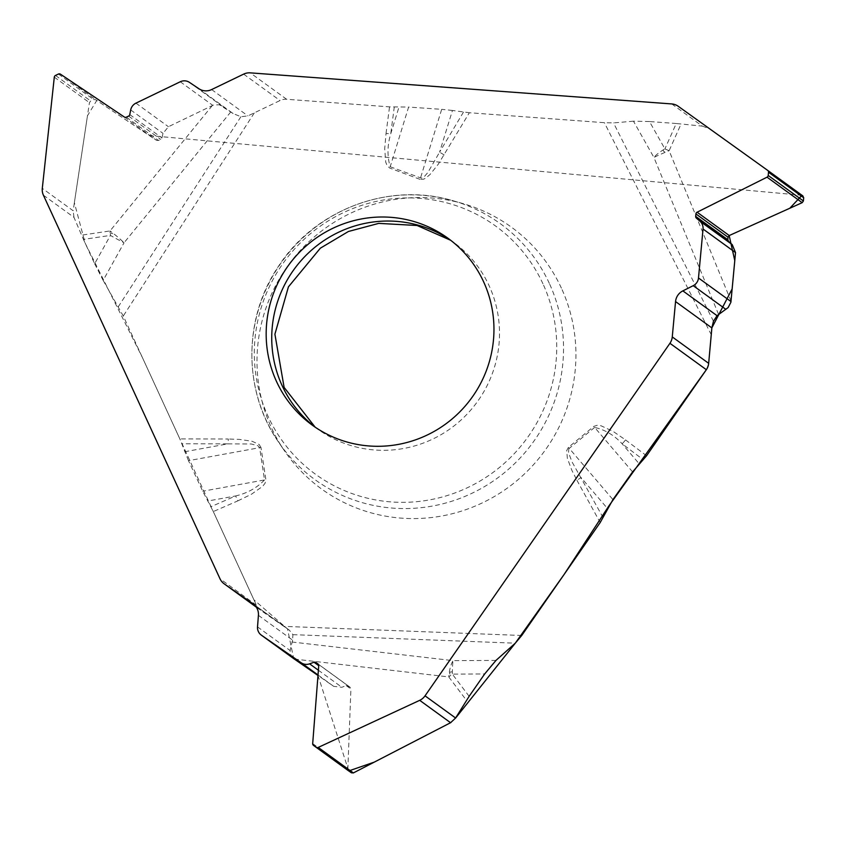 <?xml version="1.0" encoding="UTF-8"?>
<svg xmlns="http://www.w3.org/2000/svg" width="846" height="846" viewBox="0 0 846 846"><rect width="100%" height="100%" fill="white"/><g stroke="black" fill="none" stroke-linecap="round" stroke-linejoin="round"><path stroke-width="0.63" stroke-dasharray="4.23 3.17" d="M198.905 88.724L233.094 113.533L240.888 116.737L247.931 115.902L280.047 100.537A13.124 12.849 -54 0 1 286.646 99.278L389.541 106.86L408.607 107.072L390.186 166.768C387.108 156.246 387.288 145.248 390.757 133.753L399.058 106.818M671.735 103.931L702.307 126.107L676.24 123.516L664.903 148.896A1.459 1.438 126 0 1 666.214 150.398A1.459 1.438 126 0 1 664.745 151.794A1.459 1.438 126 0 1 663.327 150.398M649.485 121.538L633.474 121.19L653.926 157.462A16.793 4.315 -29.4 0 1 664.903 148.896L649.485 121.538L676.24 123.516M633.474 121.19L613.519 122.903L604.404 122.691L469.361 112.74L438.165 164.388L429.969 174.572L425.644 178.157L423.613 179.183L420.007 179.352A7.878 1.555 110.4 0 0 420.483 178.062L441.686 109.335L408.607 107.072M463.471 112.106L439.582 152.174L452.441 110.466L469.361 112.74M452.441 110.466L441.686 109.335M43.4 195.183L73.972 217.359L83.437 239.407L110.414 235.4A1.459 1.438 126 0 1 111.08 233.475A1.459 1.438 126 0 1 112.994 234.035A1.459 1.438 126 0 1 112.476 235.992M94.646 263.751L103.149 280.386L124.055 242.77A16.793 0.804 -150.9 0 1 110.414 235.4L94.646 263.751L83.437 239.407M103.149 280.386L123.273 316.013L179.86 438.915L228.314 439.011A7.878 1.311 -89.9 0 1 227.891 443.854L251.209 443.981L257.956 445.715L259.627 447.693L188.478 460.679L202.723 491.23L213.308 511.566L237.842 500.874A7.878 0.825 66.5 0 0 235.59 495.957L207.704 501.044M188.478 460.679L179.86 438.915M258.421 615.349L292.621 640.147L292.896 634.648L289.3 630.143L260.684 610.304A13.124 12.849 -54 0 1 256.412 605.207L213.308 511.566M233.094 113.533L219.326 104.756L213.414 105.052L168.439 126.72L163.014 133.382L161.924 137.898L160.719 139.379L158.488 140.457L156.499 140.351L95.598 99.68L93.61 99.574L90.681 100.991L89.443 102.652L73.158 210.749L42.3 188.362M73.972 217.359L73.158 210.749M802.812 195.87L678.185 106.258M702.307 126.107L709.043 128.645M348.711 770.939L317.99 675.457L333.694 686.349L341.9 687.28L346.162 685.556L349.99 687.153L350.9 689.035L347.843 769.088L348.753 770.97M292.621 640.147L290.136 650.553L290.273 653.408L291.384 656.105L293.911 658.77M561.395 288.148A161.702 158.287 -54 0 0 463.058 203.611A161.702 158.287 -54 0 0 288.349 265.115A161.702 158.287 -54 0 0 284.108 450.284A161.702 158.287 -54 0 0 494.455 496.465A161.702 158.287 -54 0 0 561.395 288.148M420.007 179.352L389.72 168.058L387.108 165.657L385.702 162.041L384.708 148.589L386.04 133.414A7.878 0.783 -172.5 0 0 390.757 133.753L394.278 106.998M184.714 451.743L227.891 443.854L181.879 443.759M237.842 500.874L251.548 494.18L262.641 486.344L265.073 483.246L265.877 479.735L260.98 447.471A7.878 1.142 171.4 0 1 259.627 447.693L264.523 479.946L202.723 491.23M230.768 111.936L124.055 242.77A16.793 1.872 -140.8 0 0 110.022 230.937A16.793 3.86 81.5 0 0 110.414 235.4M444.192 154.945L439.582 152.174L427.875 172.489L424.533 176.359L421.403 178.178L390.186 166.768M632.597 471.909L594.632 427.42C605.102 429.789 614.259 435.246 622.117 443.78L639.238 463.851M603.113 517.636L572.097 462.032L568.544 452.737L568.745 448.972L569.242 448.391L612.948 499.605M594.632 427.42L569.242 448.391L568.417 447.365L593.807 426.395L597.223 425.274L601.072 425.792L613.16 431.418L625.522 439.899A7.878 1.607 -53 0 1 622.117 443.78L643.309 459.759M718.529 314.31L653.926 157.462A16.793 0.909 -22.4 0 1 669.123 150.715A16.793 2.136 -155.9 0 0 664.903 148.896M568.417 447.365L566.693 450.58L567.37 458.342L571.896 470.408L576.898 480.221A7.878 1.459 -28.8 0 0 581.001 477.472L607.523 508.552M264.523 479.946C256.888 487.909 247.244 493.25 235.59 495.957L210.866 506.733M495.978 660.409L453.075 660.641A16.793 1.586 89.7 0 0 452.335 674.114A1.459 1.438 126 0 1 450.368 674.537A1.459 1.438 126 0 1 449.924 672.57A1.459 1.438 126 0 1 451.859 672.02M291.933 641.998L453.075 660.641A16.793 4.991 96.6 0 0 448.771 676.927A16.793 1.914 -37.1 0 1 452.335 674.114L484.684 673.945M706.569 369.374L708.652 363.516M711.761 329.179L711.846 327.899M801.987 195.278L149.319 135.561L96.772 100.452L87.466 115.765L74.363 202.691L85.16 243.151L142.297 357.329L253.906 599.793L287.534 628.927L293.668 658.59M450.918 722.537L455.486 718.201M315.061 427.093A115.479 113.047 -54 0 0 317.81 429.155A115.479 113.047 -54 0 0 457.379 423.222A115.479 113.047 -54 0 0 489.125 285.747A115.479 113.047 -54 0 0 453.435 242.21A115.479 113.047 -54 0 0 450.622 240.232M243.637 74.131L280.047 100.537M211.627 89.57L247.931 115.902M286.646 99.278L250.236 72.862M256.412 605.207L220.013 578.791M55.498 75.453L90.681 100.991M54.303 77.155L89.443 102.652M58.427 74.046L93.61 99.574M60.457 74.184L95.598 99.68M124.351 117.023L156.499 140.351M126.382 117.16L158.488 140.457M128.613 116.082L160.719 139.379M129.776 114.58L161.924 137.898M130.696 109.938L163.014 133.382M135.942 103.149L168.439 126.72M180.261 81.766L212.758 105.338M189.43 82.369L222.043 106.036M256.253 607.09L260.684 610.304M253.44 604.129L289.3 630.143M312.692 743.592L347.843 769.088M346.162 685.556L350.9 689.035M350.022 687.185L317.916 663.888L349.99 687.153M318.255 664.195L347.981 685.768M318.392 670.233L341.9 687.28M318.022 674.981L333.694 686.349M257.522 626.897L290.136 650.553M260.98 447.471L259.098 444.414L252.076 441.263L239.344 439.391L228.314 439.011M254.265 112.973L123.273 316.013M386.04 133.414L389.541 106.86M711.317 334.857L604.404 122.691M625.522 439.899L646.566 455.761M576.898 480.221L600.184 522.532M521.728 635.483L283.833 626.357M212.283 105.57L110.022 230.937L81.554 235.167M240.888 116.737L118.44 306.538M549.329 283.389A158.001 154.659 -54 0 0 453.245 200.798A158.001 154.659 -54 0 0 282.532 260.885A158.001 154.659 -54 0 0 278.376 441.824A158.001 154.659 -54 0 0 483.923 486.947A158.001 154.659 -54 0 0 549.329 283.389M542.963 283.822A153.338 150.091 -54 0 0 282.183 264.608A153.338 150.091 -54 0 0 391.444 501.942A153.338 150.091 -54 0 0 542.963 283.822M731.029 301.028L669.123 150.715L681.083 123.939M713.464 321.237L613.519 122.903M469.139 696.321L452.335 674.114M294.345 659.066L448.771 676.927L466.484 700.361M292.896 634.648L515.288 643.182M312.248 425.126L315.167 427.177M447.872 238.17L450.696 240.285M260.473 610.156L256.264 607.1M289.501 630.281L253.229 603.97M463.058 203.611L453.245 200.798C389.72 181.509 315.346 209.29 278.757 265.877C243.088 317.863 242.897 390.831 278.376 441.824L284.108 450.284"/><path stroke-width="1.27" d="M390.672 217.306A115.479 113.047 -54 0 0 273.692 292.853A115.479 113.047 -54 0 0 312.248 425.126A115.479 113.047 -54 0 0 451.827 419.193A115.479 113.047 -54 0 0 483.574 281.718A115.479 113.047 -54 0 0 447.872 238.17A115.479 113.047 -54 0 0 390.672 217.306M243.637 74.131L211.627 89.57A13.124 12.849 126 0 1 198.905 88.724L189.43 82.369A9.443 9.253 -54 0 0 180.261 81.766L135.942 103.149A9.443 9.253 -54 0 0 130.696 109.938L129.776 114.58A2.104 2.052 126 0 1 128.613 116.082L126.382 117.16A2.104 2.052 126 0 1 124.351 117.023L60.457 74.184A2.104 2.052 -54 0 0 58.427 74.046L55.498 75.453A2.104 2.052 -54 0 0 54.303 77.155L42.3 188.362A13.124 12.849 126 0 0 43.4 195.183L220.013 578.791A13.124 12.849 126 0 0 224.285 583.899L253.007 603.811A13.124 12.849 126 0 1 258.421 615.349L257.522 626.897A9.443 9.253 -54 0 0 261.425 635.198L301.208 662.778A9.443 9.253 -54 0 0 309.583 663.835L314.014 662.238A2.104 2.052 126 0 1 315.875 662.471L317.874 663.867A2.104 2.052 126 0 1 318.741 665.707L312.692 743.592A2.104 2.052 -54 0 0 313.528 745.411L316.193 747.261A2.104 2.052 -54 0 0 318.223 747.43L419.711 700.329A13.124 12.849 126 0 0 425.041 695.835L669.937 343.296A13.124 12.849 126 0 0 672.263 336.92L675.552 301.567A13.124 12.849 126 0 1 682.859 290.876L693.234 285.673A9.443 9.253 -54 0 0 698.489 277.985L703.037 229.023A9.443 9.253 -54 0 0 699.906 221.166L696.395 218.131A2.104 2.052 126 0 1 695.698 216.386L695.92 213.922A2.104 2.052 126 0 1 697.093 212.209L767.036 177.174A2.104 2.052 -54 0 0 768.2 175.46L768.506 172.224A2.104 2.052 -54 0 0 767.671 170.374A2.104 2.052 -54 0 0 767.66 170.374L678.185 106.258A13.124 12.849 126 0 0 671.735 103.931L250.236 72.862A13.124 12.849 126 0 0 243.637 74.131M682.859 290.876L717.048 315.685L713.464 321.237L711.846 327.899L708.673 363.336A13.124 12.849 -54 0 1 706.347 369.702L646.566 455.761L632.597 471.909L612.948 499.605L600.184 522.532L521.728 635.483L515.288 643.182L564.123 574.434L609.057 505.675L706.569 369.374M425.041 695.835L455.603 718.011L469.139 696.321L484.684 673.945L495.978 660.409L515.288 643.182L455.486 718.201M717.048 315.685L728.152 307.563L730.891 302.265L735.523 252.594L732.224 244.61L728.533 241.448L727.803 239.682L728.036 237.218L729.241 235.537L802.177 202.67L803.393 200.988L803.689 197.753L802.812 195.87L767.671 170.374L802.812 195.87M450.918 722.537L374.27 762.13L348.711 770.939L313.528 745.411A2.104 2.052 -54 0 0 313.559 745.442L351.376 772.789L353.364 772.927L450.569 722.717L419.711 700.329M261.425 635.198L317.99 675.457L293.668 658.59M455.603 718.011L450.569 722.717M708.652 363.516L711.761 329.179M675.552 301.567L711.846 327.899L732.15 288.93L734.783 260.642L729.178 235.569M697.093 212.209L729.241 235.537L789.815 208.243L801.987 195.278M450.622 240.232A115.479 113.047 -54 0 0 294.122 269.303A115.479 113.047 -54 0 0 315.061 427.093M672.263 336.92L708.673 363.336M706.347 369.702L669.937 343.296M768.506 172.224L803.689 197.753M768.2 175.46L803.393 200.988M767.036 177.174L802.177 202.67M695.92 213.922L728.036 237.218M695.698 216.386L727.803 239.682M696.395 218.131L728.533 241.448M699.906 221.166L732.224 244.61M703.037 229.023L735.523 252.594M698.489 277.985L730.986 301.557M693.234 285.673L725.847 309.34M224.285 583.899L256.253 607.09M316.193 747.261L351.376 772.789M318.223 747.43L353.364 772.927M315.875 662.471L318.255 664.195M314.014 662.238L318.752 665.675M309.583 663.835L318.392 670.233M301.208 662.778L318.022 674.981M256.264 607.1L224.063 583.74M293.763 658.664L261.266 635.092M450.696 240.285L417.057 225.491L378.754 223.376L348.415 231.487L320.338 248.195L288.433 286.847L274.908 334.181L284.119 387.415L315.167 427.177"/></g></svg>
